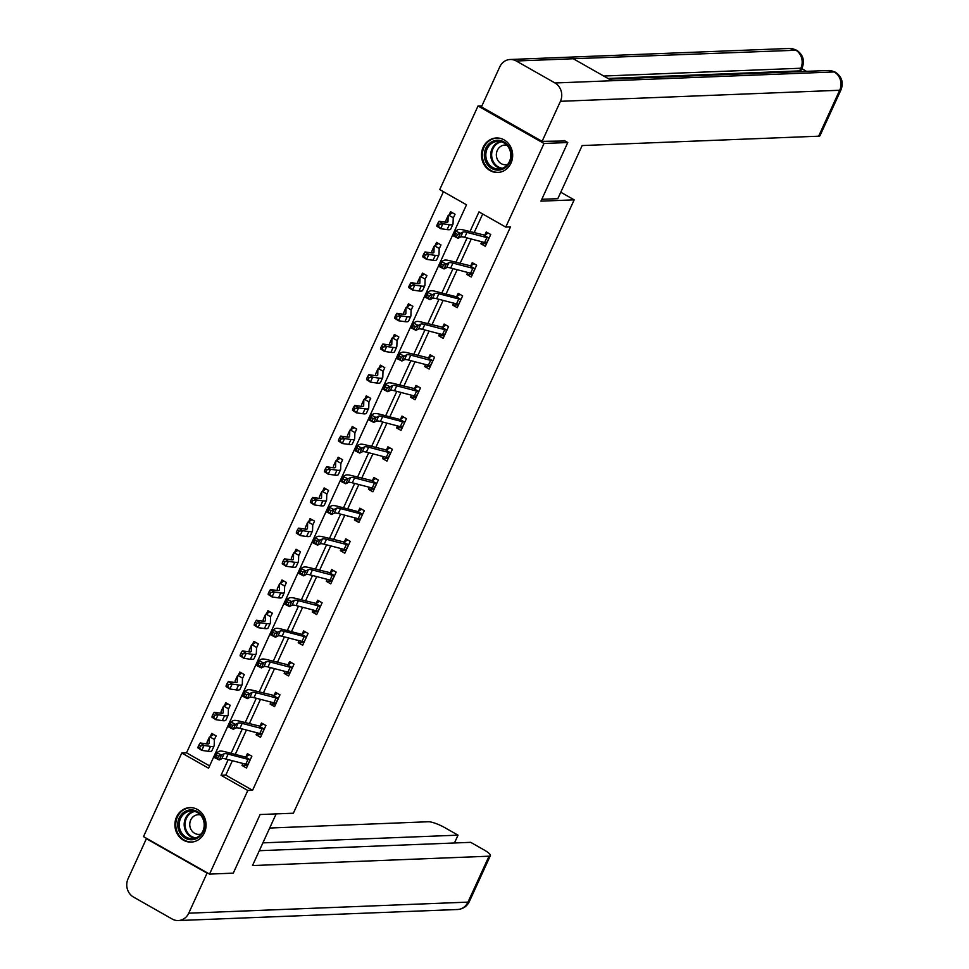<?xml version="1.0" encoding="UTF-8"?>
<svg xmlns="http://www.w3.org/2000/svg" width="969" height="969" viewBox="0 0 969 969"><rect width="100%" height="100%" fill="white"/><g stroke="black" fill="none" stroke-linecap="round" stroke-linejoin="round"><path stroke-width="1.45" d="M510.99 163.131A17.26 15.589 87.7 0 1 497.751 172.47A17.26 15.589 87.7 0 1 483.143 147.324A17.26 15.589 87.7 0 1 496.382 137.973A17.26 15.589 87.7 0 1 510.99 163.131M204.398 832.771A17.26 15.589 87.7 0 1 191.159 842.109A17.26 15.589 87.7 0 1 176.564 816.964A17.26 15.589 87.7 0 1 189.803 807.613A17.26 15.589 87.7 0 1 204.398 832.771M564.152 140.469L567.786 142.528L540.944 201.152L574.181 199.844L293.365 813.221L260.116 814.529L233.275 873.154L209.534 874.099L143.509 836.622L181.784 753.01L208.553 768.199L466.501 204.798L439.732 189.597L478.02 105.996L544.033 143.473L505.757 227.085L478.989 211.884L469.953 231.627M443.439 191.705L186.532 752.828L181.784 753.01M481.92 105.839L478.02 105.996M574.181 199.844L560.772 192.225M186.532 752.828L209.607 765.91M214.367 739.48L209.873 736.876A7.74 1.623 24.6 0 0 209.328 737.179A7.74 1.623 24.6 0 0 209.304 737.324L209.134 743.32A11.071 2.326 -155.4 0 1 209.098 743.526A11.071 2.326 -155.4 0 1 206.676 743.901L200.208 742.981L204.035 745.464L210.503 746.384A16.594 3.488 24.6 0 0 214.125 745.827A16.594 3.488 24.6 0 0 214.197 745.524L214.355 739.517L216.184 735.943L211.727 733.412L210.261 736.61M228.393 709.284L230.234 705.25L225.777 702.719L224.311 705.916M242.444 678.591L244.285 674.569L239.827 672.038L238.362 675.223M256.494 647.91L258.335 643.876L253.878 641.345L252.412 644.542M270.593 616.684L266.075 614.128A7.74 1.623 24.6 0 0 265.53 614.419A7.74 1.623 24.6 0 0 265.494 614.564L265.336 620.56A11.071 2.326 -155.4 0 1 265.3 620.778A11.071 2.326 -155.4 0 1 262.878 621.141L256.41 620.221L260.237 622.716L266.705 623.636A16.594 3.488 24.6 0 0 270.327 623.079A16.594 3.488 24.6 0 0 270.399 622.764L270.557 616.72L272.386 613.195L267.928 610.664L266.463 613.849M284.595 586.536L286.436 582.502L281.979 579.971L280.513 583.168M298.646 555.843L300.487 551.809L296.029 549.278L294.564 552.475M313.072 524.314L314.537 521.128L310.08 518.597L308.614 521.782M326.747 494.469L328.588 490.435L324.13 487.904L322.665 491.101M340.797 463.776L342.638 459.742L338.181 457.211L336.715 460.408M354.848 433.082L356.689 429.061L352.231 426.53L350.766 429.715M368.947 401.869L364.429 399.301A7.74 1.623 24.6 0 0 363.884 399.603A7.74 1.623 24.6 0 0 363.847 399.749L363.69 405.745A11.071 2.326 -155.4 0 1 363.641 405.95A11.071 2.326 -155.4 0 1 361.231 406.326L354.763 405.405L358.591 407.901L365.047 408.821A16.594 3.488 24.6 0 0 368.68 408.252A16.594 3.488 24.6 0 0 368.741 407.949L368.91 401.905L370.739 398.368L366.282 395.837L364.816 399.034M382.949 371.708L384.79 367.687L380.332 365.156L378.867 368.341M396.999 341.027L398.84 336.994L394.371 334.462L392.917 337.66M411.05 310.334L412.891 306.301L408.421 303.769L406.968 306.967M425.149 279.12L420.631 276.553A7.74 1.623 24.6 0 0 420.086 276.843A7.74 1.623 24.6 0 0 420.049 276.989L419.892 282.996A11.071 2.326 -155.4 0 1 419.843 283.202A11.071 2.326 -155.4 0 1 417.433 283.578L410.965 282.657L414.793 285.14L421.249 286.061A16.594 3.488 24.6 0 0 424.882 285.504A16.594 3.488 24.6 0 0 424.943 285.189L425.1 279.193L426.941 275.62L422.472 273.088L421.018 276.274M439.139 248.96L440.992 244.927L436.522 242.395L435.069 245.593M453.189 218.267L455.042 214.246L450.573 211.702L449.119 214.9M232.378 760.713L225.789 775.103L252.558 790.304L510.506 226.891L505.757 227.085M482.695 213.992L474.12 232.717M471.237 239.016L460.069 263.411M457.186 269.697L446.019 294.091M443.136 300.39L431.968 324.785M429.085 331.083L417.918 355.478M415.035 361.764L403.867 386.159M400.984 392.457L389.817 416.852M386.934 423.15L375.766 447.545M372.883 453.831L361.716 478.226M358.833 484.524L347.665 508.919M344.782 515.205L333.615 539.6M330.732 545.898L319.564 570.293M316.681 576.591L305.514 600.986M302.631 607.272L291.463 631.667M288.58 637.965L277.413 662.36M274.53 668.658L263.362 693.053M260.479 699.339L249.312 723.734M246.429 730.032L235.261 754.427M242.916 763.475L242.008 765.474L246.465 768.005L251.867 756.208L247.41 753.676L245.944 756.862M256.967 732.782L256.058 734.781L260.516 737.312L265.918 725.515L261.46 722.983L259.995 726.181L263.35 724.049M271.017 702.101L270.109 704.1L274.566 706.631L279.968 694.821L275.511 692.29L274.045 695.488L277.4 693.368M285.068 671.408L284.159 673.407L288.617 675.938L294.019 664.14L289.561 661.609L288.096 664.795L291.451 662.675M299.118 640.727L298.21 642.726L302.667 645.257L308.069 633.447L303.612 630.916L302.146 634.114M313.169 610.034L312.26 612.033L316.718 614.564L322.12 602.766L317.662 600.223L316.197 603.421L319.552 601.301M327.219 579.341L326.311 581.339L330.768 583.871L336.17 572.073L331.713 569.542L330.247 572.727L333.602 570.608M341.27 548.66L340.361 550.658L344.819 553.19L350.221 541.38L345.763 538.849L344.298 542.046L347.653 539.927M355.32 517.967L354.412 519.965L358.869 522.497L364.271 510.699L359.814 508.168L358.348 511.353M369.371 487.274L368.462 489.272L372.92 491.816L378.322 480.006L373.864 477.475L372.399 480.672L375.754 478.541M383.421 456.593L382.513 458.591L386.97 461.123L392.372 449.313L387.915 446.782L386.449 449.979L389.804 447.86M397.472 425.9L396.563 427.898L401.021 430.43L406.423 418.632L401.965 416.101L400.5 419.286M411.522 395.219L410.614 397.217L415.071 399.749L420.473 387.939L416.016 385.408L414.55 388.605L417.905 386.486M425.573 364.526L424.664 366.524L429.122 369.056L434.524 357.258L430.066 354.715L428.601 357.912L431.956 355.793M439.623 333.833L438.715 335.831L443.172 338.363L448.574 326.565L444.117 324.034L442.651 327.219L446.006 325.099M453.674 303.152L452.765 305.15L457.223 307.682L462.625 295.872L458.167 293.341L456.702 296.538M467.724 272.459L466.816 274.457L471.273 276.989L476.675 265.191L472.218 262.66L470.752 265.845L474.107 263.725M481.775 241.778L480.866 243.764L485.324 246.308L490.726 234.498L486.268 231.966L484.803 235.164L488.158 233.032M567.786 142.528L544.033 143.473M252.558 790.304L247.81 790.486L209.534 874.099M228.212 759.623L221.041 775.297L247.81 790.486M467.07 237.926L455.902 262.32M453.02 268.619L441.852 293.001M438.969 299.3L427.801 323.694M424.919 329.993L413.751 354.388M410.868 360.674L399.7 385.068M396.818 391.367L385.65 415.762M382.767 422.06L371.599 446.455M368.717 452.741L357.549 477.136M354.666 483.434L343.498 507.829M340.616 514.115L329.448 538.51M326.565 544.808L315.397 569.203M312.515 575.501L301.347 599.896M298.464 606.182L287.296 630.577M284.414 636.875L273.246 661.27M270.363 667.568L259.195 691.963M256.313 698.249L245.145 722.644M242.262 728.942L231.094 753.337M225.789 775.103L221.041 775.297M246.683 765.292L242.008 765.474M260.734 734.599L256.058 734.781M274.784 703.918L270.109 704.1M288.835 673.225L284.159 673.407M302.885 642.532L298.21 642.726M316.936 611.851L312.26 612.033M330.986 581.158L326.311 581.339M345.037 550.465L340.361 550.658M359.087 519.784L354.412 519.965M373.138 489.091L368.462 489.272M387.188 458.41L382.513 458.591M401.239 427.717L396.563 427.898M415.289 397.024L410.614 397.217M429.34 366.343L424.664 366.524M443.39 335.649L438.715 335.831M457.441 304.956L452.765 305.15M471.491 274.275L466.816 274.457M485.542 243.582L480.866 243.764M244.769 763.96L247.507 765.752M250.414 759.393L249.978 759.648A7.74 1.623 -155.4 0 1 248.016 759.308L228.127 754.1A11.071 2.326 24.6 0 0 224.069 753.773L221.489 755.057L219.236 759.975L214.355 757.528L216.608 752.61L219.2 751.326A16.594 3.488 -155.4 0 1 225.28 751.811L245.46 757.08L249.299 754.742M217.759 758.109L218.655 756.135L216.705 755.154L215.808 757.128L219.236 759.975L221.828 758.691A11.071 2.326 24.6 0 1 225.874 759.018L245.775 764.226A7.74 1.623 -155.4 0 0 247.725 764.565L250.39 759.417M249.978 759.648L245.46 757.08M216.705 755.154L216.608 752.61L221.489 755.057L218.655 756.135M215.808 757.128L214.355 757.528M209.873 736.876L213.616 734.478M200.486 745.948L198.96 744.955L198.064 746.929L199.59 747.923L200.486 745.948L204.035 745.464L201.782 750.381L208.25 751.302A16.594 3.488 24.6 0 0 211.872 750.745L214.125 745.827M207.172 741.975A7.74 1.623 24.6 0 0 207.075 742.097A7.74 1.623 24.6 0 0 207.051 742.242L207.003 743.938M199.59 747.923L201.782 750.381L197.955 747.898L198.064 746.929M198.96 744.955L200.208 742.981M204.713 824.11A14.935 13.493 87.7 0 1 191.995 839.748A14.935 13.493 87.7 0 1 177.775 825.552A14.935 13.493 87.7 0 1 190.481 809.914A14.935 13.493 87.7 0 1 204.713 824.11M179.241 825.479A13.832 12.488 -92.3 0 0 192.262 838.633A13.832 12.488 -92.3 0 0 204.193 824.147A13.832 12.488 -92.3 0 0 191.172 810.992A13.832 12.488 -92.3 0 0 179.241 825.479M200.341 814.893A9.847 8.891 -92.3 0 0 198.257 814.699A9.847 8.891 -92.3 0 0 189.767 825.019A9.847 8.891 -92.3 0 0 199.045 834.382A9.847 8.891 -92.3 0 0 201.104 834.03M192.225 807.734A17.151 15.492 -92.3 0 0 190.566 807.698A17.151 15.492 -92.3 0 0 175.777 825.661A17.151 15.492 -92.3 0 0 191.923 841.976A17.151 15.492 -92.3 0 0 193.582 841.807M511.293 154.483A14.935 13.493 87.7 0 1 498.587 170.12A14.935 13.493 87.7 0 1 484.355 155.912A14.935 13.493 87.7 0 1 497.073 140.275A14.935 13.493 87.7 0 1 511.293 154.483M485.832 155.839A13.832 12.488 -92.3 0 0 498.853 168.994A13.832 12.488 -92.3 0 0 510.772 154.507A13.832 12.488 -92.3 0 0 497.751 141.353A13.832 12.488 -92.3 0 0 485.832 155.839M506.932 145.253A9.847 8.891 -92.3 0 0 504.849 145.059A9.847 8.891 -92.3 0 0 496.358 155.379A9.847 8.891 -92.3 0 0 505.624 164.742A9.847 8.891 -92.3 0 0 507.683 164.391M498.817 138.095A17.151 15.492 -92.3 0 0 497.145 138.058A17.151 15.492 -92.3 0 0 482.356 156.021A17.151 15.492 -92.3 0 0 498.502 172.337A17.151 15.492 -92.3 0 0 500.161 172.167M276.153 813.899L252.509 865.559L489.006 856.196A13.275 2.786 24.6 0 0 490.375 855.639A13.275 2.786 24.6 0 0 483.991 849.886L470.704 842.34L259.304 850.709M178.296 920.55A13.614 12.294 -92.3 0 0 188.737 913.186L467.979 902.127A13.275 2.786 24.6 0 0 469.335 901.582C466.937 906.403 463 909.043 457.538 909.503L178.296 920.55A13.614 12.294 -92.3 0 1 172.216 919.048L133.504 897.064A13.614 12.294 -92.3 0 1 128.065 878.738L146.392 838.706L147.143 838.682M188.737 913.186L207.063 873.142L146.392 838.706M454.449 842.982L458.034 835.157L444.735 827.611A13.275 2.786 24.6 0 0 428.334 821.748L269.685 828.035M458.034 835.157L262.89 842.873M207.063 873.142L207.814 873.117M541.792 199.299L557.829 198.669L582.151 145.556L818.648 136.193L839.675 90.262L560.433 101.309L542.107 141.341L565.109 141.014M560.433 101.309A13.614 12.294 -92.3 0 0 554.995 82.983L611.984 80.73L573.26 58.746L516.283 60.999L554.995 82.983M516.283 60.999A13.614 12.294 -92.3 0 0 510.203 59.497A13.614 12.294 -92.3 0 0 499.762 66.873L481.436 106.905L542.107 141.341M806.547 71.343L801.787 68.642M841.044 89.705C843.696 82.474 841.807 76.636 835.399 72.191L834.236 71.936A13.614 12.294 -92.3 0 1 839.675 90.262A13.275 2.786 24.6 0 0 841.044 89.705L820.016 135.648A13.275 2.786 -155.4 0 1 818.648 136.193M799.643 70.882L800.866 68.23L802.235 67.673L801.012 70.337A13.275 2.786 -155.4 0 1 799.643 70.882L608.011 78.465M573.26 58.746L796.688 50.218L789.444 48.45L510.203 59.497M258.82 733.267L261.557 735.059M264.464 728.712L264.028 728.954A7.74 1.623 -155.4 0 1 262.066 728.615L242.177 723.407A11.071 2.326 24.6 0 0 238.12 723.092L235.54 724.364L233.287 729.282L228.405 726.835L230.658 721.917L233.25 720.645A16.594 3.488 -155.4 0 1 239.331 721.118L259.971 726.193M231.809 727.416L232.705 725.454L230.755 724.473L229.859 726.435L233.287 729.282L235.867 728.01A11.071 2.326 24.6 0 1 239.924 728.325L259.825 733.533A7.74 1.623 -155.4 0 0 261.775 733.872L264.44 728.724M264.028 728.954L259.51 726.387M230.755 724.473L230.658 721.917L235.54 724.364L232.705 725.454M229.859 726.435L228.405 726.835M272.87 702.586L275.596 704.378M278.515 698.019L278.079 698.274A7.74 1.623 -155.4 0 1 276.117 697.922L256.228 692.726A11.071 2.326 24.6 0 0 252.17 692.399L249.59 693.683L247.337 698.601L242.456 696.154L244.709 691.236L247.301 689.952A16.594 3.488 -155.4 0 1 253.381 690.437L274.021 695.5M245.86 696.723L246.756 694.761L244.806 693.78L243.909 695.742L247.337 698.601L249.917 697.317A11.071 2.326 24.6 0 1 253.975 697.644L273.876 702.84A7.74 1.623 -155.4 0 0 275.826 703.191L278.478 698.031M278.079 698.274L273.561 695.706M244.806 693.78L244.709 691.236L249.59 693.683L246.756 694.761M243.909 695.742L242.456 696.154M223.924 706.195A7.74 1.623 24.6 0 0 223.379 706.486A7.74 1.623 24.6 0 0 223.355 706.631L223.185 712.627A11.071 2.326 -155.4 0 1 223.149 712.833A11.071 2.326 -155.4 0 1 220.726 713.208L214.258 712.288L218.086 714.783L224.554 715.703A16.594 3.488 24.6 0 0 228.175 715.146A16.594 3.488 24.6 0 0 228.248 714.831L228.418 708.787L223.924 706.195L227.654 703.797M214.537 715.267L213.01 714.262L212.114 716.236L213.64 717.23L214.537 715.267L218.086 714.783L215.833 719.701L222.301 720.621A16.594 3.488 24.6 0 0 225.922 720.064L228.175 715.146M221.223 711.282A7.74 1.623 24.6 0 0 221.126 711.403A7.74 1.623 24.6 0 0 221.102 711.549L221.053 713.257M213.64 717.23L215.833 719.701L212.005 717.205L212.114 716.236M213.01 714.262L214.258 712.288M237.974 675.502A7.74 1.623 24.6 0 0 237.429 675.805A7.74 1.623 24.6 0 0 237.405 675.95L237.235 681.946A11.071 2.326 -155.4 0 1 237.199 682.152A11.071 2.326 -155.4 0 1 234.777 682.527L228.309 681.607L232.136 684.09L238.604 685.01A16.594 3.488 24.6 0 0 242.226 684.453A16.594 3.488 24.6 0 0 242.298 684.138L242.492 678.07L237.974 675.502L241.705 673.104M228.587 684.574L227.061 683.581L226.165 685.543L227.691 686.536L228.587 684.574L232.136 684.09L229.883 689.007L236.351 689.928A16.594 3.488 24.6 0 0 239.973 689.371L242.226 684.453M235.273 680.601A7.74 1.623 24.6 0 0 235.176 680.722A7.74 1.623 24.6 0 0 235.152 680.868L235.104 682.564M227.691 686.536L229.883 689.007L226.056 686.524L226.165 685.543M227.061 683.581L228.309 681.607M286.921 671.892L289.646 673.685M292.565 667.326L292.129 667.58A7.74 1.623 -155.4 0 1 290.167 667.241L270.278 662.033A11.071 2.326 24.6 0 0 266.221 661.706L263.641 662.99L261.388 667.907L256.506 665.461L258.759 660.543L261.351 659.259A16.594 3.488 -155.4 0 1 267.432 659.744L288.072 664.819M259.91 666.042L260.806 664.068L258.856 663.087L257.96 665.061L261.388 667.907L263.968 666.624A11.071 2.326 24.6 0 1 268.025 666.951L287.926 672.159A7.74 1.623 -155.4 0 0 289.876 672.498L292.529 667.35M292.129 667.58L287.611 665.013M258.856 663.087L258.759 660.543L263.641 662.99L260.806 664.068M257.96 665.061L256.506 665.461M300.971 641.199L303.697 642.992M306.616 636.645L306.18 636.887A7.74 1.623 -155.4 0 1 304.218 636.548L284.329 631.34A11.071 2.326 24.6 0 0 280.271 631.025L277.691 632.297L275.438 637.214L270.557 634.768L272.81 629.85L275.402 628.578A16.594 3.488 -155.4 0 1 281.482 629.063L301.662 634.332L305.501 631.994M273.961 635.349L274.857 633.387L272.907 632.406L272.01 634.368L275.438 637.214L278.018 635.943A11.071 2.326 24.6 0 1 282.076 636.258L301.977 641.466A7.74 1.623 -155.4 0 0 303.927 641.805L304.133 642.059M306.18 636.887L301.662 634.332M272.907 632.406L272.81 629.85L277.691 632.297L274.857 633.387M272.01 634.368L270.557 634.768M315.022 610.518L317.747 612.311M320.666 605.952L320.23 606.206A7.74 1.623 -155.4 0 1 318.268 605.855L298.379 600.659A11.071 2.326 24.6 0 0 294.322 600.332L291.742 601.616L289.489 606.533L284.607 604.087L286.86 599.169L289.452 597.885A16.594 3.488 -155.4 0 1 295.533 598.37L316.173 603.433M288.011 604.656L288.907 602.694L286.957 601.713L286.061 603.687L289.489 606.533L292.069 605.25A11.071 2.326 24.6 0 1 296.126 605.577L316.015 610.773A7.74 1.623 -155.4 0 0 317.977 611.124L320.63 605.976M320.23 606.206L315.712 603.639M286.957 601.713L286.86 599.169L291.742 601.616L288.907 602.694M286.061 603.687L284.607 604.087M252.025 644.809A7.74 1.623 24.6 0 0 251.48 645.112A7.74 1.623 24.6 0 0 251.443 645.257L251.286 651.253A11.071 2.326 -155.4 0 1 251.25 651.459A11.071 2.326 -155.4 0 1 248.827 651.834L242.359 650.914L246.187 653.409L252.655 654.329A16.594 3.488 24.6 0 0 256.276 653.76A16.594 3.488 24.6 0 0 256.349 653.457L256.543 647.377L252.025 644.809L255.755 642.423M242.638 653.881L241.111 652.888L240.215 654.862L241.741 655.856L242.638 653.881L246.187 653.409L243.934 658.326L250.402 659.247A16.594 3.488 24.6 0 0 254.023 658.678L256.276 653.76M249.324 649.908A7.74 1.623 24.6 0 0 249.227 650.029A7.74 1.623 24.6 0 0 249.203 650.175L249.154 651.871M241.741 655.856L243.934 658.326L240.106 655.831L240.215 654.862M241.111 652.888L242.359 650.914M266.075 614.128L269.806 611.73M256.688 623.2L255.162 622.207L254.266 624.169L255.792 625.162L256.688 623.2L260.237 622.716L257.984 627.633L264.452 628.554A16.594 3.488 24.6 0 0 268.074 627.997L270.327 623.079M263.374 619.227A7.74 1.623 24.6 0 0 263.277 619.336A7.74 1.623 24.6 0 0 263.253 619.482L263.205 621.19M255.792 625.162L257.984 627.633L254.157 625.138L254.266 624.169M255.162 622.207L256.41 620.221M280.126 583.435A7.74 1.623 24.6 0 0 279.581 583.738A7.74 1.623 24.6 0 0 279.544 583.883L279.387 589.879A11.071 2.326 -155.4 0 1 279.351 590.085A11.071 2.326 -155.4 0 1 276.928 590.46L270.46 589.54L274.288 592.023L280.744 592.943A16.594 3.488 24.6 0 0 284.377 592.386A16.594 3.488 24.6 0 0 284.45 592.071L284.644 586.003L280.126 583.435L283.856 581.037M270.739 592.507L269.212 591.514L268.316 593.476L269.842 594.481L270.739 592.507L274.288 592.023L272.035 596.94L278.503 597.861A16.594 3.488 24.6 0 0 282.124 597.304L284.377 592.386M277.425 588.534A7.74 1.623 24.6 0 0 277.328 588.655A7.74 1.623 24.6 0 0 277.304 588.801L277.255 590.496M269.842 594.481L272.035 596.94L268.207 594.457L268.316 593.476M269.212 591.514L270.46 589.54M329.072 579.825L331.798 581.618M334.717 575.271L334.281 575.513A7.74 1.623 -155.4 0 1 332.319 575.174L312.43 569.966A11.071 2.326 24.6 0 0 308.372 569.651L305.792 570.923L303.539 575.84L298.658 573.394L300.911 568.476L303.503 567.192A16.594 3.488 -155.4 0 1 309.583 567.677L330.223 572.752M302.062 573.975L302.958 572.001L301.008 571.032L300.111 572.994L303.539 575.84L306.119 574.569A11.071 2.326 24.6 0 1 310.177 574.883L330.066 580.092A7.74 1.623 -155.4 0 0 332.028 580.431L334.68 575.283M334.281 575.513L329.763 572.945M301.008 571.032L300.911 568.476L305.792 570.923L302.958 572.001M300.111 572.994L298.658 573.394M294.176 552.754A7.74 1.623 24.6 0 0 293.631 553.045A7.74 1.623 24.6 0 0 293.595 553.19L293.437 559.186A11.071 2.326 -155.4 0 1 293.389 559.392A11.071 2.326 -155.4 0 1 290.979 559.767L284.511 558.847L288.338 561.342L294.794 562.262A16.594 3.488 24.6 0 0 298.428 561.693A16.594 3.488 24.6 0 0 298.5 561.39L298.694 555.31L294.176 552.754L297.907 550.356M284.789 561.826L283.263 560.821L282.367 562.795L283.893 563.788L284.789 561.826L288.338 561.342L286.085 566.259L292.553 567.18A16.594 3.488 24.6 0 0 296.175 566.611L298.428 561.693M291.475 557.841A7.74 1.623 24.6 0 0 291.378 557.962A7.74 1.623 24.6 0 0 291.354 558.108L291.306 559.816M283.893 563.788L286.085 566.259L282.258 563.764L282.367 562.795M283.263 560.821L284.511 558.847M343.123 549.144L345.848 550.925M348.767 544.578L348.331 544.82A7.74 1.623 -155.4 0 1 346.369 544.481L326.48 539.285A11.071 2.326 24.6 0 0 322.423 538.958L319.843 540.242L317.59 545.159L312.708 542.701L314.961 537.783L317.553 536.511A16.594 3.488 -155.4 0 1 323.634 536.996L344.274 542.059M316.112 543.282L317.008 541.32L315.058 540.339L314.162 542.301L317.59 545.159L320.17 543.875A11.071 2.326 24.6 0 1 324.227 544.203L344.116 549.399A7.74 1.623 -155.4 0 0 346.078 549.738L348.731 544.59M348.331 544.82L343.813 542.265M315.058 540.339L314.961 537.783L319.843 540.242L317.008 541.32M314.162 542.301L312.708 542.701M308.227 522.061A7.74 1.623 24.6 0 0 307.682 522.352A7.74 1.623 24.6 0 0 307.645 522.497L307.488 528.505A11.071 2.326 -155.4 0 1 307.439 528.711A11.071 2.326 -155.4 0 1 305.029 529.086L298.561 528.153L302.389 530.649L308.845 531.569A16.594 3.488 24.6 0 0 312.478 531.012A16.594 3.488 24.6 0 0 312.551 530.697L312.745 524.629L308.227 522.061L311.957 519.663M298.84 531.133L297.313 530.14L296.417 532.102L297.943 533.095L298.84 531.133L302.389 530.649L300.136 535.566L306.604 536.487A16.594 3.488 24.6 0 0 310.225 535.93L312.478 531.012M305.526 527.16A7.74 1.623 24.6 0 0 305.429 527.269A7.74 1.623 24.6 0 0 305.405 527.415L305.356 529.122M297.943 533.095L300.136 535.566L296.308 533.083L296.417 532.102M297.313 530.14L298.561 528.153M357.173 518.451L359.899 520.244M362.818 513.885L362.382 514.139A7.74 1.623 -155.4 0 1 360.42 513.8L340.531 508.592A11.071 2.326 24.6 0 0 336.473 508.265L333.893 509.549L331.64 514.466L326.759 512.02L329.012 507.102L331.604 505.818A16.594 3.488 -155.4 0 1 337.684 506.302L357.864 511.571L361.703 509.234M330.163 512.601L331.059 510.627L329.109 509.646L328.212 511.62L331.64 514.466L334.22 513.182A11.071 2.326 24.6 0 1 338.278 513.509L358.167 518.718A7.74 1.623 -155.4 0 0 360.129 519.057L360.335 519.311M362.382 514.139L357.864 511.571M329.109 509.646L329.012 507.102L333.893 509.549L331.059 510.627M328.212 511.62L326.759 512.02M322.277 491.368A7.74 1.623 24.6 0 0 321.732 491.671A7.74 1.623 24.6 0 0 321.696 491.816L321.538 497.812A11.071 2.326 -155.4 0 1 321.49 498.018A11.071 2.326 -155.4 0 1 319.08 498.393L312.612 497.472L316.439 499.956L322.895 500.876A16.594 3.488 24.6 0 0 326.529 500.319A16.594 3.488 24.6 0 0 326.589 500.016L326.795 493.936L322.277 491.368L326.008 488.97M312.89 500.44L311.364 499.447L310.468 501.421L311.994 502.414L312.89 500.44L316.439 499.956L314.186 504.873L320.654 505.806A16.594 3.488 24.6 0 0 324.276 505.237L326.529 500.319M319.564 496.467A7.74 1.623 24.6 0 0 319.479 496.588A7.74 1.623 24.6 0 0 319.455 496.734L319.407 498.429M311.994 502.414L314.186 504.873L310.359 502.39L310.468 501.421M311.364 499.447L312.612 497.472M371.224 487.758L373.949 489.551M376.868 483.204L376.432 483.446A7.74 1.623 -155.4 0 1 374.47 483.107L354.581 477.899A11.071 2.326 24.6 0 0 350.524 477.584L347.944 478.856L345.691 483.773L340.809 481.327L343.062 476.409L345.654 475.137A16.594 3.488 -155.4 0 1 351.735 475.609L372.375 480.685M344.213 481.908L345.109 479.946L343.159 478.965L342.263 480.927L345.691 483.773L348.271 482.501A11.071 2.326 24.6 0 1 352.328 482.816L372.217 488.025A7.74 1.623 -155.4 0 0 374.179 488.364L376.832 483.216M376.432 483.446L371.914 480.878M343.159 478.965L343.062 476.409L347.944 478.856L345.109 479.946M342.263 480.927L340.809 481.327M336.328 460.687A7.74 1.623 24.6 0 0 335.783 460.978A7.74 1.623 24.6 0 0 335.746 461.123L335.589 467.119A11.071 2.326 -155.4 0 1 335.54 467.324A11.071 2.326 -155.4 0 1 333.13 467.7L326.662 466.779L330.49 469.275L336.946 470.195A16.594 3.488 24.6 0 0 340.579 469.638A16.594 3.488 24.6 0 0 340.64 469.323L340.846 463.243L336.328 460.687L340.058 458.289M326.941 469.759L325.414 468.766L324.518 470.728L326.044 471.721L326.941 469.759L330.49 469.275L328.237 474.192L334.705 475.113A16.594 3.488 24.6 0 0 338.326 474.556L340.579 469.638M333.615 465.774A7.74 1.623 24.6 0 0 333.53 465.895A7.74 1.623 24.6 0 0 333.493 466.041L333.457 467.748M326.044 471.721L328.237 474.192L324.409 471.697L324.518 470.728M325.414 468.766L326.662 466.779M385.274 457.077L388 458.87M390.919 452.511L390.483 452.765A7.74 1.623 -155.4 0 1 388.521 452.414L368.632 447.218A11.071 2.326 24.6 0 0 364.574 446.891L361.994 448.175L359.741 453.092L354.86 450.646L357.113 445.728L359.705 444.444A16.594 3.488 -155.4 0 1 365.785 444.928L386.425 449.991M358.264 451.215L359.16 449.253L357.21 448.272L356.313 450.234L359.741 453.092L362.321 451.808A11.071 2.326 24.6 0 1 366.379 452.135L386.268 457.332A7.74 1.623 -155.4 0 0 388.23 457.683L390.882 452.523M390.483 452.765L385.965 450.197M357.21 448.272L357.113 445.728L361.994 448.175L359.16 449.253M356.313 450.234L354.86 450.646M350.378 429.994A7.74 1.623 24.6 0 0 349.833 430.297A7.74 1.623 24.6 0 0 349.797 430.442L349.639 436.438A11.071 2.326 -155.4 0 1 349.591 436.644A11.071 2.326 -155.4 0 1 347.181 437.019L340.713 436.098L344.54 438.582L350.996 439.502A16.594 3.488 24.6 0 0 354.63 438.945A16.594 3.488 24.6 0 0 354.69 438.63L354.896 432.562L350.378 429.994L354.109 427.595M340.991 439.066L339.465 438.073L338.569 440.035L340.095 441.04L340.991 439.066L344.54 438.582L342.287 443.499L348.755 444.42A16.594 3.488 24.6 0 0 352.377 443.863L354.63 438.945M347.665 435.093A7.74 1.623 24.6 0 0 347.58 435.214A7.74 1.623 24.6 0 0 347.544 435.36L347.508 437.055M340.095 441.04L342.287 443.499L338.46 441.016L338.569 440.035M339.465 438.073L340.713 436.098M399.325 426.384L402.05 428.177M404.969 421.818L404.533 422.072A7.74 1.623 -155.4 0 1 402.571 421.733L382.682 416.525A11.071 2.326 24.6 0 0 378.625 416.198L376.045 417.482L373.792 422.399L368.91 419.952L371.163 415.035L373.755 413.751A16.594 3.488 -155.4 0 1 379.836 414.235L400.015 419.504L403.855 417.167M372.314 420.534L373.21 418.56L371.26 417.578L370.364 419.553L373.792 422.399L376.372 421.115A11.071 2.326 24.6 0 1 380.429 421.442L400.318 426.651A7.74 1.623 -155.4 0 0 402.28 426.99L402.486 427.244M404.533 422.072L400.015 419.504M371.26 417.578L371.163 415.035L376.045 417.482L373.21 418.56M370.364 419.553L368.91 419.952M364.429 399.301L368.159 396.915M355.042 408.373L353.515 407.38L352.619 409.354L354.145 410.347L355.042 408.373L358.591 407.901L356.338 412.818L362.794 413.739A16.594 3.488 24.6 0 0 366.427 413.169L368.68 408.252M361.716 404.4A7.74 1.623 24.6 0 0 361.631 404.521A7.74 1.623 24.6 0 0 361.594 404.667L361.558 406.362M354.145 410.347L356.338 412.818L352.51 410.323L352.619 409.354M353.515 407.38L354.763 405.405M413.375 395.691L416.101 397.484M419.008 391.137L418.584 391.379A7.74 1.623 -155.4 0 1 416.622 391.04L396.733 385.832A11.071 2.326 24.6 0 0 392.675 385.517L390.083 386.788L387.842 391.706L382.961 389.259L385.214 384.342L387.806 383.07A16.594 3.488 -155.4 0 1 393.886 383.554L414.526 388.617M386.365 389.841L387.261 387.879L385.311 386.897L384.414 388.86L387.842 391.706L390.422 390.434A11.071 2.326 24.6 0 1 394.48 390.749L414.369 395.958A7.74 1.623 -155.4 0 0 416.331 396.297L418.983 391.149M418.584 391.379L414.066 388.823M385.311 386.897L385.214 384.342L390.083 386.788L387.261 387.879M384.414 388.86L382.961 389.259M378.479 368.62A7.74 1.623 24.6 0 0 377.934 368.91A7.74 1.623 24.6 0 0 377.898 369.056L377.74 375.051A11.071 2.326 -155.4 0 1 377.692 375.269A11.071 2.326 -155.4 0 1 375.282 375.633L368.814 374.712L372.641 377.207L379.097 378.128A16.594 3.488 24.6 0 0 382.731 377.571A16.594 3.488 24.6 0 0 382.791 377.256L382.997 371.188L378.479 368.62L382.21 366.221M369.092 377.692L367.566 376.699L366.67 378.661L368.196 379.654L369.092 377.692L372.641 377.207L370.388 382.125L376.844 383.046A16.594 3.488 24.6 0 0 380.478 382.489L382.731 377.571M375.766 373.719A7.74 1.623 24.6 0 0 375.681 373.828A7.74 1.623 24.6 0 0 375.645 373.973L375.609 375.681M368.196 379.654L370.388 382.125L366.561 379.63L366.67 378.661M367.566 376.699L368.814 374.712M427.426 365.01L430.151 366.803M433.058 360.444L432.634 360.698A7.74 1.623 -155.4 0 1 430.672 360.347L410.783 355.151A11.071 2.326 24.6 0 0 406.726 354.824L404.134 356.107L401.893 361.025L397.011 358.578L399.264 353.661L401.856 352.377A16.594 3.488 -155.4 0 1 407.937 352.861L428.577 357.924M400.415 359.148L401.311 357.186L399.361 356.204L398.465 358.179L401.893 361.025L404.473 359.741A11.071 2.326 24.6 0 1 408.53 360.068L428.419 365.265A7.74 1.623 -155.4 0 0 430.381 365.616L433.034 360.468M432.634 360.698L428.116 358.13M399.361 356.204L399.264 353.661L404.134 356.107L401.311 357.186M398.465 358.179L397.011 358.578M392.53 337.927A7.74 1.623 24.6 0 0 391.985 338.229A7.74 1.623 24.6 0 0 391.948 338.375L391.791 344.37A11.071 2.326 -155.4 0 1 391.742 344.576A11.071 2.326 -155.4 0 1 389.332 344.952L382.864 344.031L386.692 346.514L393.148 347.435A16.594 3.488 24.6 0 0 396.781 346.878A16.594 3.488 24.6 0 0 396.842 346.563L397.048 340.494L392.53 337.927L396.26 335.528M383.143 346.999L381.616 346.006L380.72 347.968L382.246 348.973L383.143 346.999L386.692 346.514L384.439 351.432L390.895 352.353A16.594 3.488 24.6 0 0 394.528 351.795L396.781 346.878M389.817 343.026A7.74 1.623 24.6 0 0 389.732 343.147A7.74 1.623 24.6 0 0 389.695 343.292L389.659 344.988M382.246 348.973L384.439 351.432L380.611 348.949L380.72 347.968M381.616 346.006L382.864 344.031M441.476 334.317L444.202 336.11M447.109 329.763L446.685 330.005A7.74 1.623 -155.4 0 1 444.723 329.666L424.834 324.458A11.071 2.326 24.6 0 0 420.776 324.143L418.184 325.414L415.943 330.332L411.062 327.885L413.315 322.968L415.907 321.684A16.594 3.488 -155.4 0 1 421.987 322.168L442.627 327.243M414.466 328.467L415.362 326.492L413.412 325.523L412.515 327.486L415.943 330.332L418.523 329.06A11.071 2.326 24.6 0 1 422.581 329.375L442.47 334.584A7.74 1.623 -155.4 0 0 444.432 334.923L447.084 329.775M446.685 330.005L442.167 327.437M413.412 325.523L413.315 322.968L418.184 325.414L415.362 326.492M412.515 327.486L411.062 327.885M406.58 307.246A7.74 1.623 24.6 0 0 406.035 307.536A7.74 1.623 24.6 0 0 405.999 307.682L405.841 313.677A11.071 2.326 -155.4 0 1 405.793 313.883A11.071 2.326 -155.4 0 1 403.383 314.259L396.915 313.338L400.742 315.833L407.198 316.754A16.594 3.488 24.6 0 0 410.832 316.185A16.594 3.488 24.6 0 0 410.892 315.882L411.098 309.801L406.58 307.246L410.311 304.847M397.193 316.318L395.667 315.313L394.771 317.287L396.297 318.28L397.193 316.318L400.742 315.833L398.489 320.751L404.945 321.672A16.594 3.488 24.6 0 0 408.579 321.102L410.832 316.185M403.867 312.333A7.74 1.623 24.6 0 0 403.782 312.454A7.74 1.623 24.6 0 0 403.746 312.599L403.71 314.307M396.297 318.28L398.489 320.751L394.662 318.256L394.771 317.287M395.667 315.313L396.915 313.338M455.527 303.636L458.252 305.429M461.159 299.07L460.735 299.312A7.74 1.623 -155.4 0 1 458.773 298.973L438.884 293.777A11.071 2.326 24.6 0 0 434.827 293.45L432.235 294.733L429.994 299.651L425.112 297.192L427.365 292.275L429.945 291.003A16.594 3.488 -155.4 0 1 436.038 291.487L456.217 296.756L460.057 294.419M428.516 297.774L429.412 295.811L427.462 294.83L426.566 296.793L429.994 299.651L432.574 298.367A11.071 2.326 24.6 0 1 436.631 298.694L456.52 303.891A7.74 1.623 -155.4 0 0 458.482 304.242L458.688 304.484M460.735 299.312L456.217 296.756M427.462 294.83L427.365 292.275L432.235 294.733L429.412 295.811M426.566 296.793L425.112 297.192M420.631 276.553L424.361 274.154M411.244 285.625L409.717 284.632L408.821 286.594L410.347 287.587L411.244 285.625L414.793 285.14L412.54 290.058L418.996 290.979A16.594 3.488 24.6 0 0 422.629 290.421L424.882 285.504M417.918 281.652A7.74 1.623 24.6 0 0 417.833 281.773A7.74 1.623 24.6 0 0 417.796 281.906L417.76 283.614M410.347 287.587L412.54 290.058L408.712 287.575L408.821 286.594M409.717 284.632L410.965 282.657M469.577 272.943L472.303 274.736M475.21 268.377L474.786 268.631A7.74 1.623 -155.4 0 1 472.824 268.292L452.935 263.083A11.071 2.326 24.6 0 0 448.877 262.756L446.285 264.04L444.044 268.958L439.163 266.511L441.416 261.594L443.996 260.31A16.594 3.488 -155.4 0 1 450.088 260.794L470.728 265.869M442.567 267.093L443.463 265.118L441.513 264.137L440.616 266.112L444.044 268.958L446.624 267.674A11.071 2.326 24.6 0 1 450.682 268.001L470.571 273.21A7.74 1.623 -155.4 0 0 472.533 273.549L475.185 268.401M474.786 268.631L470.268 266.063M441.513 264.137L441.416 261.594L446.285 264.04L443.463 265.118M440.616 266.112L439.163 266.511M434.681 245.86A7.74 1.623 24.6 0 0 434.136 246.162A7.74 1.623 24.6 0 0 434.1 246.308L433.942 252.303A11.071 2.326 -155.4 0 1 433.894 252.509A11.071 2.326 -155.4 0 1 431.484 252.885L425.016 251.964L428.843 254.447L435.299 255.38A16.594 3.488 24.6 0 0 438.933 254.811A16.594 3.488 24.6 0 0 438.993 254.508L439.199 248.427L434.681 245.86L438.412 243.473M425.294 254.932L423.768 253.939L422.872 255.913L424.398 256.906L425.294 254.932L428.843 254.447L426.59 259.365L433.046 260.298A16.594 3.488 24.6 0 0 436.68 259.728L438.933 254.811M431.968 250.959A7.74 1.623 24.6 0 0 431.883 251.08A7.74 1.623 24.6 0 0 431.847 251.225L431.811 252.921M424.398 256.906L426.59 259.365L422.763 256.882L422.872 255.913M423.768 253.939L425.016 251.964M483.628 242.25L486.353 244.043M489.26 237.696L488.836 237.938A7.74 1.623 -155.4 0 1 486.874 237.599L466.985 232.39A11.071 2.326 24.6 0 0 462.928 232.075L460.336 233.347L458.095 238.265L453.213 235.818L455.466 230.901L458.046 229.629A16.594 3.488 -155.4 0 1 464.139 230.113L484.779 235.176M456.617 236.4L457.513 234.437L455.563 233.456L454.667 235.419L458.095 238.265L460.675 236.993A11.071 2.326 24.6 0 1 464.732 237.308L484.621 242.516A7.74 1.623 -155.4 0 0 486.583 242.856L489.236 237.708M488.836 237.938L484.318 235.382M455.563 233.456L455.466 230.901L460.336 233.347L457.513 234.437M454.667 235.419L453.213 235.818M448.732 215.179A7.74 1.623 24.6 0 0 448.187 215.469A7.74 1.623 24.6 0 0 448.15 215.615L447.993 221.61A11.071 2.326 -155.4 0 1 447.944 221.816A11.071 2.326 -155.4 0 1 445.534 222.192L439.066 221.271L442.894 223.766L449.35 224.687A16.594 3.488 24.6 0 0 452.983 224.13A16.594 3.488 24.6 0 0 453.044 223.815L453.238 217.734L448.732 215.179L452.462 212.78M439.345 224.251L437.818 223.258L436.922 225.22L438.448 226.213L439.345 224.251L442.894 223.766L440.641 228.684L447.097 229.605A16.594 3.488 24.6 0 0 450.73 229.047L452.983 224.13M446.019 220.266A7.74 1.623 24.6 0 0 445.934 220.387A7.74 1.623 24.6 0 0 445.897 220.532L445.861 222.24M438.448 226.213L440.641 228.684L436.813 226.189L436.922 225.22M437.818 223.258L439.066 221.271M225.874 759.018L228.127 754.1M221.828 758.691L224.069 753.773M245.775 764.226L248.016 759.308M210.503 746.384L208.25 751.302M209.304 737.324L207.051 742.242M194.733 838.258A13.832 12.488 87.7 0 1 184.195 825.285A13.832 12.488 87.7 0 1 193.655 811.174M194.83 811.453A13.372 12.076 -92.3 0 0 185.067 825.249A13.372 12.076 -92.3 0 0 195.871 837.894M501.312 168.63A13.832 12.488 87.7 0 1 490.774 155.646A13.832 12.488 87.7 0 1 500.234 141.535M501.409 141.813A13.372 12.076 -92.3 0 0 491.658 155.609A13.372 12.076 -92.3 0 0 502.463 168.255M457.538 909.503A13.614 12.294 -92.3 0 0 467.979 902.127L489.006 856.196M795.513 49.952A13.614 12.294 -92.3 0 1 800.866 68.23L603.711 76.03M835.375 72.178L828.253 70.483A13.614 12.294 -92.3 0 1 834.236 71.936L611.984 80.73M795.525 49.952A13.614 12.294 -92.3 0 0 789.444 48.45M239.924 728.325L242.177 723.407M235.867 728.01L238.12 723.092M259.825 733.533L262.066 728.615M253.975 697.644L256.228 692.726M249.917 697.317L252.17 692.399M273.876 702.84L276.117 697.922M224.554 715.703L222.301 720.621M223.355 706.631L221.102 711.549M238.604 685.01L236.351 689.928M237.405 675.95L235.152 680.868M268.025 666.951L270.278 662.033M263.968 666.624L266.221 661.706M287.926 672.159L290.167 667.241M304.121 642.047L306.579 636.657M282.076 636.258L284.329 631.34M278.018 635.943L280.271 631.025M301.977 641.466L304.218 636.548M296.126 605.577L298.379 600.659M292.069 605.25L294.322 600.332M316.015 610.773L318.268 605.855M256.846 647.086L256.494 647.861M252.655 654.329L250.402 659.247M251.443 645.257L249.203 650.175M266.705 623.636L264.452 628.554M265.494 614.564L263.253 619.482M280.744 592.943L278.503 597.861M279.544 583.883L277.304 588.801M310.177 574.883L312.43 569.966M306.119 574.569L308.372 569.651M330.066 580.092L332.319 575.174M294.794 562.262L292.553 567.18M293.595 553.19L291.354 558.108M324.227 544.203L326.48 539.285M320.17 543.875L322.423 538.958M344.116 549.399L346.369 544.481M308.845 531.569L306.604 536.487M307.645 522.497L305.405 527.415M360.323 519.287L362.781 513.909M338.278 513.509L340.531 508.592M334.22 513.182L336.473 508.265M358.167 518.718L360.42 513.8M322.895 500.876L320.654 505.806M321.696 491.816L319.455 496.734M352.328 482.816L354.581 477.899M348.271 482.501L350.524 477.584M372.217 488.025L374.47 483.107M336.946 470.195L334.705 475.113M335.746 461.123L333.493 466.041M366.379 452.135L368.632 447.218M362.321 451.808L364.574 446.891M386.268 457.332L388.521 452.414M355.199 432.271L354.848 433.046M350.996 439.502L348.755 444.42M349.797 430.442L347.544 435.36M402.474 427.22L404.933 421.842M380.429 421.442L382.682 416.525M376.372 421.115L378.625 416.198M400.318 426.651L402.571 421.733M365.047 408.821L362.794 413.739M363.847 399.749L361.594 404.667M394.48 390.749L396.733 385.832M390.422 390.434L392.675 385.517M414.369 395.958L416.622 391.04M379.097 378.128L376.844 383.046M377.898 369.056L375.645 373.973M408.53 360.068L410.783 355.151M404.473 359.741L406.726 354.824M428.419 365.265L430.672 360.347M393.148 347.435L390.895 352.353M391.948 338.375L389.695 343.292M422.581 329.375L424.834 324.458M418.523 329.06L420.776 324.143M442.47 334.584L444.723 329.666M411.401 309.511L411.05 310.286M407.198 316.754L404.945 321.672M405.999 307.682L403.746 312.599M458.676 304.472L461.135 299.082M436.631 298.694L438.884 293.777M432.574 298.367L434.827 293.45M456.52 303.891L458.773 298.973M421.249 286.061L418.996 290.979M420.049 276.989L417.796 281.906M450.682 268.001L452.935 263.083M446.624 267.674L448.877 262.756M470.571 273.21L472.824 268.292M435.299 255.38L433.046 260.298M434.1 246.308L431.847 251.225M464.732 237.308L466.985 232.39M460.675 236.993L462.928 232.075M484.621 242.516L486.874 237.599M453.553 217.456L453.201 218.219M449.35 224.687L447.097 229.605M448.15 215.615L445.897 220.532M209.328 737.179L207.075 742.097M190.566 807.698L191.559 807.661M191.923 841.976L192.916 841.928M497.145 138.058L498.151 138.022M498.502 172.337L499.507 172.288M490.375 855.639L469.335 901.582M828.253 70.483L609.21 79.155M802.235 67.673C804.876 60.502 803.022 54.676 796.688 50.218M223.379 706.486L221.126 711.403M237.429 675.805L235.176 680.722M251.48 645.112L249.227 650.029M265.53 614.419L263.277 619.336M279.581 583.738L277.328 588.655M293.631 553.045L291.378 557.962M307.682 522.352L305.429 527.269M321.732 491.671L319.479 496.588M335.783 460.978L333.53 465.895M349.833 430.297L347.58 435.214M363.884 399.603L361.631 404.521M377.934 368.91L375.681 373.828M391.985 338.229L389.732 343.147M406.035 307.536L403.782 312.454M420.086 276.843L417.833 281.773M434.136 246.162L431.883 251.08M448.187 215.469L445.934 220.387"/></g></svg>
